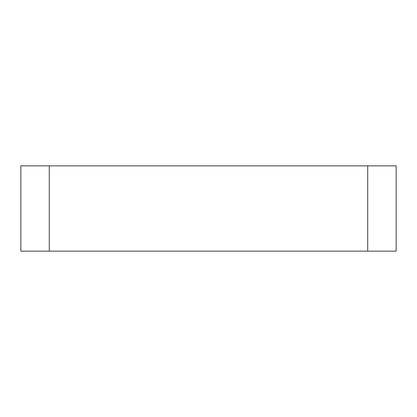<?xml version="1.0" encoding="UTF-8"?>
<svg xmlns="http://www.w3.org/2000/svg" width="417" height="417" viewBox="0 0 417 417"><rect width="100%" height="100%" fill="white"/><g stroke="black" fill="none" stroke-linecap="round" stroke-linejoin="round"><path stroke-width="0.63" d="M367.716 251.149L367.716 165.851L396.15 165.851L396.15 251.149L20.85 251.149L20.85 165.851L49.284 165.851L49.284 251.149M367.716 165.851L49.284 165.851"/></g></svg>
